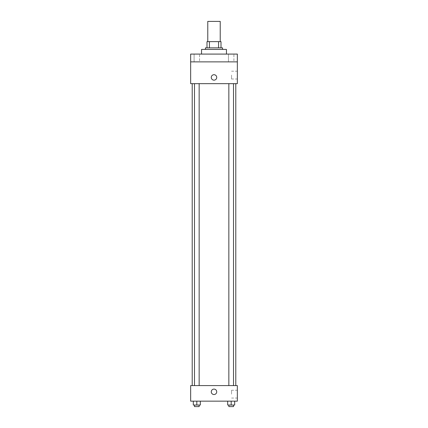 <?xml version="1.0" encoding="UTF-8"?>
<svg xmlns="http://www.w3.org/2000/svg" width="428" height="428" viewBox="0 0 428 428"><rect width="100%" height="100%" fill="white"/><g stroke="black" fill="none" stroke-linecap="round" stroke-linejoin="round"><path stroke-width="0.32" stroke-dasharray="2.14 1.6" d="M207.773 21.4L220.227 21.4M214 41.634L207.773 41.634L214 41.634M218.569 47.856L218.569 41.634L221.003 41.634L221.003 47.856L209.431 47.856L221.003 47.856M218.569 41.634L206.997 41.634M209.431 47.856L206.997 47.856L209.431 47.856L209.431 41.634M222.56 47.856L205.44 47.856M205.44 49.413L222.56 49.413L205.44 49.413M201.551 49.413L226.449 49.413M214 54.083L201.551 54.083L214 54.083M233.907 54.083L228.461 54.083L233.907 54.083L228.461 54.083L233.907 54.083L233.907 61.867L228.461 61.867L233.907 61.867L228.461 61.867L233.907 61.867L233.907 54.083M199.539 54.083L194.093 54.083L199.539 54.083L194.093 54.083L199.539 54.083L199.539 61.867L194.093 61.867L199.539 61.867L194.093 61.867L199.539 61.867L199.539 54.083M237.347 54.083L190.653 54.083L190.653 61.867L237.347 61.867L237.347 54.083M237.347 61.867L237.347 83.653L190.653 83.653L190.653 61.867L237.347 61.867L190.653 61.867M190.653 77.431L190.653 80.154L190.658 77.431M237.347 75.093L237.347 78.998L237.347 75.093M214 83.653L192.209 83.653L214 83.653M231.184 83.653L228.846 83.653L231.184 83.653M196.816 83.653L199.154 83.653L196.816 83.653M214 74.707A2.723 2.723 0 0 0 211.641 78.789A2.723 2.723 0 0 0 216.359 78.789A2.723 2.723 0 0 0 214 74.707A2.723 2.723 0 0 0 211.641 78.789A2.723 2.723 0 0 0 216.359 78.789A2.723 2.723 0 0 0 214 74.707M214 80.154A2.723 2.723 0 0 1 211.641 76.066A2.723 2.723 0 0 1 216.359 76.066A2.723 2.723 0 0 1 214 80.154M231.553 75.093L231.553 78.998L231.553 75.093M214 385.591L192.209 385.591L214 385.591M231.184 385.591L228.846 385.591L231.184 385.591M196.816 385.591L199.154 385.591L196.816 385.591M237.347 385.591L190.653 385.591L190.653 401.154L237.347 401.154L237.347 385.591M190.653 391.813L190.653 394.536L190.658 391.813M234.683 405.043L231.184 405.043L234.683 405.043L234.683 401.154L227.68 401.154L234.683 401.154L227.68 401.154L234.683 401.154L227.68 401.154L234.683 401.154L227.68 401.154L234.683 401.154L234.683 405.043L227.68 405.043L227.68 401.154L227.68 405.043L233.517 405.043L231.184 405.043L231.184 401.154L231.184 405.043L227.68 405.043L227.68 401.154M200.32 405.043L196.816 405.043L200.32 405.043L200.32 401.154L193.317 401.154L200.32 401.154L193.317 401.154L200.32 401.154L193.317 401.154L200.32 401.154L193.317 401.154L200.32 401.154L200.32 405.043L193.317 405.043L193.317 401.154L193.317 405.043L199.154 405.043L196.816 405.043L196.816 401.154L196.816 405.043L193.317 405.043L193.317 401.154M237.347 394.151L237.347 390.245L237.347 394.151M214 389.089A2.723 2.723 0 0 0 211.641 393.177A2.723 2.723 0 0 0 216.359 393.177A2.723 2.723 0 0 0 214 389.089A2.723 2.723 0 0 0 211.641 393.177A2.723 2.723 0 0 0 216.359 393.177A2.723 2.723 0 0 0 214 389.089M214 394.536A2.723 2.723 0 0 1 211.641 390.454A2.723 2.723 0 0 1 216.359 390.454A2.723 2.723 0 0 1 214 394.536M231.553 394.151L231.553 390.245L231.553 394.151M228.846 405.043L228.846 406.6L233.517 406.6L228.846 406.6L233.517 406.6L233.517 405.043L228.846 405.043L233.517 405.043M231.184 405.043L231.184 401.154M194.483 405.043L194.483 406.6L199.154 406.6L194.483 406.6L199.154 406.6L199.154 405.043L194.483 405.043L199.154 405.043M196.816 405.043L196.816 401.154M194.093 54.083L194.093 61.867L194.093 54.083M228.461 54.083L228.461 61.867L228.461 54.083M231.553 78.998L237.347 78.998M231.553 71.192L237.347 71.192M199.154 385.591L199.154 83.653M194.483 385.591L194.483 83.653M233.517 385.591L233.517 83.653M228.846 385.591L228.846 83.653M231.553 398.051L237.347 398.051M231.553 390.245L237.347 390.245"/><path stroke-width="0.64" d="M220.227 41.634L220.227 21.4L207.773 21.4L207.773 41.634M209.431 47.856L209.431 41.634L206.997 41.634L206.997 47.856L206.997 41.634M209.431 41.634L221.003 41.634L221.003 47.856M218.569 47.856L218.569 41.634M205.44 49.413L205.44 47.856L222.56 47.856L222.56 49.413M226.449 54.083L226.449 49.413L201.551 49.413L201.551 54.083M190.653 54.083L237.347 54.083L237.347 61.867L190.653 61.867L190.653 54.083M237.347 61.867L237.347 83.653L190.653 83.653L190.653 61.867M214 80.154A2.723 2.723 0 0 1 211.641 76.066A2.723 2.723 0 0 1 216.359 76.066A2.723 2.723 0 0 1 214 80.154M190.653 385.591L237.347 385.591L237.347 401.154L190.653 401.154L190.653 385.591M214 394.536A2.723 2.723 0 0 1 211.641 390.454A2.723 2.723 0 0 1 216.359 390.454A2.723 2.723 0 0 1 214 394.536M227.68 401.154L227.68 405.043L234.683 405.043L234.683 401.154L234.683 405.043M231.184 405.043L231.184 401.154M233.517 405.043L233.517 406.6L228.846 406.6L228.846 405.043M193.317 401.154L193.317 405.043L200.32 405.043L200.32 401.154L200.32 405.043M196.816 405.043L196.816 401.154M199.154 405.043L199.154 406.6L194.483 406.6L194.483 405.043M235.791 385.591L235.791 83.653M192.209 385.591L192.209 83.653M228.846 83.653L228.846 385.591M233.517 83.653L233.517 385.591M199.154 385.591L199.154 83.653M194.483 385.591L194.483 83.653"/></g></svg>
